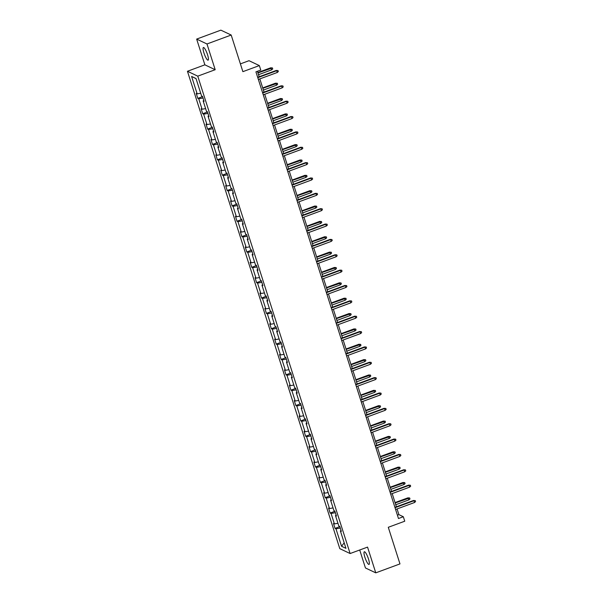 <?xml version="1.0" encoding="UTF-8"?>
<svg xmlns="http://www.w3.org/2000/svg" width="603" height="603" viewBox="0 0 603 603"><rect width="100%" height="100%" fill="white"/><g stroke="black" fill="none" stroke-linecap="round" stroke-linejoin="round"><path stroke-width="0.9" d="M368.463 558.943A6.754 1.417 -110.3 0 0 364.34 551.76A6.754 1.417 -110.3 0 0 364.89 557.255A6.754 1.417 -110.3 0 0 369.013 564.438A6.754 1.417 -110.3 0 0 368.463 558.943M207.53 54.677A6.754 1.417 -110.3 0 0 203.407 47.494A6.754 1.417 -110.3 0 0 203.957 52.989A6.754 1.417 -110.3 0 0 208.088 60.172A6.754 1.417 -110.3 0 0 207.53 54.677M196.653 39.089L204.869 64.83L215.196 69.714L206.98 43.974L196.653 39.089L220.864 30.15L231.19 35.034L242.881 71.659L259.343 65.584L249.016 60.699L240.393 63.88M206.98 43.974L231.19 35.034M359.712 549.996L365.441 567.966L375.767 572.85L399.977 563.911L388.287 527.293L404.749 521.211L403.324 516.733L398.9 514.645L397.083 508.94M187.443 71.267L339.798 548.655L350.117 553.539L197.761 76.151L187.443 71.267L204.869 64.83M340.273 528.062L335.984 528.839L335.049 528.394L339.813 526.638M344.192 542.828L341.539 546.265L335.984 528.839M337.951 523.276L334.409 523.917L333.474 523.472L335.049 528.394M334.409 523.917L331.077 513.477L330.143 513.04L334.914 511.276M333.044 507.914L329.509 508.555L328.575 508.118L330.143 513.04M329.509 508.555L326.178 498.123L325.243 497.679L330.014 495.922M328.145 492.561L324.61 493.201L323.675 492.757L325.243 497.679M324.61 493.201L321.278 482.762L320.344 482.317L325.107 480.561M323.246 477.199L319.703 477.84L318.768 477.395L320.344 482.317M319.703 477.84L316.371 467.4L315.437 466.963L320.208 465.199M318.339 461.845L314.804 462.478L313.869 462.041L315.437 466.963M314.804 462.478L311.472 452.046L310.537 451.602L315.309 449.846M313.439 446.484L309.904 447.125L308.97 446.68L310.537 451.602M309.904 447.125L306.573 436.685L305.638 436.248L310.402 434.484M308.54 431.122L304.997 431.763L304.063 431.326L305.638 436.248M304.997 431.763L301.673 421.331L300.739 420.886L305.502 419.13M303.641 415.769L300.098 416.409L299.163 415.964L300.739 420.886M300.098 416.409L296.766 405.97L295.832 405.525L300.603 403.769M298.734 400.407L295.199 401.048L294.264 400.603L295.832 405.525M295.199 401.048L291.867 390.616L290.932 390.171L295.704 388.407M293.834 385.053L290.299 385.686L289.365 385.249L290.932 390.171M290.299 385.686L286.968 375.254L286.033 374.81L290.797 373.053M288.935 369.692L285.392 370.332L284.458 369.888L286.033 374.81M285.392 370.332L282.061 359.893L281.126 359.456L285.897 357.692M284.036 354.33L280.493 354.971L279.558 354.534L281.126 359.456M280.493 354.971L277.161 344.539L276.227 344.094L280.998 342.338M279.129 338.976L275.594 339.617L274.659 339.172L276.227 344.094M275.594 339.617L272.262 329.178L271.327 328.733L276.091 326.977M274.229 323.615L270.694 324.256L269.76 323.811L271.327 328.733M270.694 324.256L267.363 313.824L266.428 313.379L271.192 311.615M269.33 308.261L265.787 308.894L264.853 308.457L266.428 313.379M265.787 308.894L262.456 298.462L261.521 298.018L266.292 296.261M264.423 292.9L260.888 293.54L259.953 293.096L261.521 298.018M260.888 293.54L257.556 283.101L256.622 282.664L261.393 280.9M259.524 277.538L255.989 278.179L255.054 277.742L256.622 282.664M255.989 278.179L252.657 267.747L251.722 267.302L256.486 265.546M254.624 262.184L251.082 262.825L250.147 262.38L251.722 267.302M251.082 262.825L247.758 252.386L246.823 251.941L251.587 250.185M249.725 246.823L246.182 247.464L245.248 247.019L246.823 251.941M246.182 247.464L242.851 237.032L241.916 236.587L246.687 234.823M244.818 231.469L241.283 232.102L240.348 231.665L241.916 236.587M241.283 232.102L237.951 221.67L237.017 221.226L241.788 219.469M239.919 216.108L236.384 216.748L235.449 216.304L237.017 221.226M236.384 216.748L233.052 206.309L232.117 205.872L236.881 204.108M235.019 200.746L231.477 201.387L230.542 200.95L232.117 205.872M231.477 201.387L228.145 190.955L227.21 190.51L231.982 188.754M230.112 185.392L226.577 186.033L225.643 185.588L227.21 190.51M226.577 186.033L223.246 175.594L222.311 175.149L227.082 173.393M225.213 170.031L221.678 170.672L220.743 170.227L222.311 175.149M221.678 170.672L218.346 160.24L217.412 159.795L222.175 158.031M220.314 154.677L216.771 155.31L215.836 154.873L217.412 159.795M216.771 155.31L213.447 144.878L212.512 144.434L217.276 142.677M215.414 139.316L211.872 139.956L210.937 139.512L212.512 144.434M211.872 139.956L208.54 129.517L207.605 129.08L212.377 127.316M210.507 123.954L206.972 124.595L206.038 124.158L207.605 129.08M206.972 124.595L203.641 114.163L202.706 113.718L207.477 111.962M205.608 108.6L202.073 109.241L201.138 108.796L202.706 113.718M202.073 109.241L198.741 98.802L197.807 98.364L202.57 96.601M200.709 93.239L197.166 93.88L196.231 93.435L197.807 98.364M197.166 93.88L191.603 76.453L196.013 78.541L201.575 95.967L202.51 96.405L204.085 101.334L203.151 100.889L206.475 111.321L207.409 111.766L208.985 116.688L208.05 116.243L211.382 126.683L212.316 127.127L213.884 132.049L212.949 131.605L216.281 142.044L217.216 142.481L218.783 147.403L217.849 146.966L221.18 157.398L222.115 157.843L223.69 162.765L222.756 162.32L226.087 172.76L227.022 173.197L228.59 178.126L227.655 177.681L230.987 188.113L231.921 188.558L233.489 193.48L232.554 193.035L235.886 203.475L236.821 203.92L238.396 208.842L237.461 208.397L240.785 218.836L241.72 219.273L243.295 224.195L242.361 223.758L245.692 234.19L246.627 234.635L248.195 239.557L247.26 239.112L250.592 249.552L251.526 249.989L253.094 254.918L252.16 254.474L255.491 264.905L256.426 265.35L258.001 270.272L257.066 269.827L260.39 280.267L261.325 280.712L262.9 285.634L261.966 285.189L265.297 295.628L266.232 296.065L267.8 300.987L266.865 300.55L270.197 310.982L271.131 311.427L272.699 316.349L271.765 315.904L275.096 326.344L276.031 326.781L277.606 331.71L276.671 331.266L280.003 341.697L280.938 342.142L282.506 347.064L281.571 346.619L284.902 357.059L285.837 357.504L287.405 362.426L286.47 361.981L289.802 372.42L290.736 372.858L292.312 377.779L291.377 377.342L294.701 387.774L295.636 388.219L297.211 393.141L296.277 392.696L299.608 403.136L300.543 403.573L302.111 408.495L301.176 408.058L304.507 418.49L305.442 418.934L307.01 423.856L306.075 423.412L309.407 433.851L310.341 434.296L311.917 439.218L310.982 438.773L314.314 449.212L315.248 449.65L316.816 454.572L315.882 454.134L319.213 464.566L320.148 465.011L321.716 469.933L320.781 469.488L324.113 479.928L325.047 480.365L326.622 485.287L325.688 484.85L329.012 495.282L329.947 495.726L331.522 500.648L330.587 500.204L333.919 510.643L334.853 511.088L336.421 516.01L335.487 515.565L338.818 526.004L339.753 526.442L341.321 531.364L340.386 530.926L345.949 548.346L341.539 546.265M259.343 65.584L260.775 70.061L255.928 71.847L398.477 518.52L403.324 516.733M336.135 515.105L335.487 515.565M335.366 512.701L331.077 513.477M331.235 499.744L330.587 500.204M330.467 497.347L326.178 498.123M326.329 484.39L325.688 484.85M325.567 481.985L321.278 482.762M321.429 469.028L320.781 469.488M320.66 466.632L316.371 467.4M316.53 453.675L315.882 454.134M315.761 451.27L311.472 452.046M311.63 438.313L310.982 438.773M310.862 435.909L306.573 436.685M306.723 422.952L306.075 423.412M305.962 420.555L301.673 421.331M301.824 407.598L301.176 408.058M301.055 405.193L296.766 405.97M296.925 392.236L296.277 392.696M296.156 389.84L291.867 390.616M292.018 376.883L291.377 377.342M291.257 374.478L286.968 375.254M287.118 361.521L286.47 361.981M286.35 359.124L282.061 359.893M282.219 346.167L281.571 346.619M281.45 343.763L277.161 344.539M277.32 330.806L276.671 331.266M276.551 328.401L272.262 329.178M272.413 315.444L271.765 315.904M271.651 313.047L267.363 313.824M267.513 300.09L266.865 300.55M266.745 297.686L262.456 298.462M262.614 284.729L261.966 285.189M261.845 282.332L257.556 283.101M257.707 269.375L257.066 269.827M256.946 266.971L252.657 267.747M252.808 254.014L252.16 254.474M252.046 251.609L247.758 252.386M247.908 238.652L247.26 239.112M247.14 236.255L242.851 237.032M243.009 223.298L242.361 223.758M242.24 220.894L237.951 221.67M238.102 207.937L237.461 208.397M237.341 205.54L233.052 206.309M233.203 192.583L232.554 193.035M232.434 190.179L228.145 190.955M228.303 177.222L227.655 177.681M227.535 174.817L223.246 175.594M223.404 161.86L222.756 162.32M222.635 159.463L218.346 160.24M218.497 146.506L217.849 146.966M217.736 144.102L213.447 144.878M213.598 131.145L212.949 131.605M212.829 128.748L208.54 129.517M208.698 115.791L208.05 116.243M207.929 113.387L203.641 114.163M203.791 100.43L203.151 100.889M203.03 98.025L198.741 98.802M215.196 69.714L197.761 76.151M375.767 572.85L367.551 547.102L350.117 553.539M396.397 506.791L392.184 493.586M391.498 491.437L387.277 478.224M386.591 476.076L382.377 462.87M381.691 460.715L377.478 447.509M376.792 445.361L372.571 432.147M371.885 429.999L367.672 416.794M366.986 414.645L362.772 401.432M362.086 399.284L357.873 386.078M357.187 383.923L352.966 370.717M352.28 368.569L348.067 355.363M347.381 353.207L343.167 340.002M342.481 337.853L338.26 324.64M337.574 322.492L333.361 309.286M332.675 307.131L328.462 293.925M327.776 291.777L323.562 278.571M322.876 276.415L318.655 263.209M317.969 261.061L313.756 247.848M313.07 245.7L308.857 232.494M308.171 230.338L303.957 217.133M303.264 214.985L299.05 201.779M298.364 199.623L294.151 186.417M293.465 184.269L289.252 171.056M288.566 168.908L284.345 155.702M283.659 153.546L279.445 140.341M278.759 138.193L274.546 124.987M273.86 122.831L269.647 109.625M268.961 107.477L264.74 94.264M264.054 92.116L259.84 78.91M259.154 76.754L257.413 71.297M397.415 515.188L398.9 514.645M196.035 78.609L191.603 76.453M341.034 530.467L340.386 530.926M257.79 77.681L276.732 70.694L276.227 70.453L278.006 70.566L276.732 70.694L277.297 72.466L258.355 79.453M276.227 70.453L257.669 77.305M278.006 70.566L278.322 71.553L277.297 72.466M270.649 67.815L272.428 67.928L272.737 68.915L271.719 69.827L270.649 67.815L257.813 72.556M272.428 67.928L257.933 72.933M271.719 69.827L258.499 74.704M262.689 93.043L281.631 86.048L281.134 85.814L282.905 85.928L281.631 86.048L282.196 87.827L263.255 94.814M281.134 85.814L262.569 92.666M282.905 85.928L283.222 86.915L282.196 87.827M267.596 108.404L286.531 101.41L286.033 101.176L287.804 101.289L286.531 101.41L287.103 103.181L268.162 110.176M286.033 101.176L267.476 108.02M287.804 101.289L288.121 102.269L287.103 103.181M275.548 83.176L277.327 83.289L277.644 84.269L276.619 85.181L275.548 83.176L262.712 87.91M277.327 83.289L262.833 88.287M276.619 85.181L263.398 90.066M280.455 98.53L282.227 98.643L282.543 99.631L281.518 100.543L280.455 98.53L267.619 103.271M282.227 98.643L267.74 103.648M281.518 100.543L268.305 105.419M272.496 123.758L291.437 116.771L290.932 116.53L292.711 116.643L291.437 116.771L292.003 118.542L273.061 125.53M290.932 116.53L272.375 123.381M292.711 116.643L293.02 117.63L292.003 118.542M285.355 113.892L287.126 114.005L287.443 114.992L286.425 115.904L285.355 113.892L272.518 118.625M287.126 114.005L272.639 119.01M286.425 115.904L273.204 120.781M277.395 139.12L296.337 132.125L295.832 131.891L297.611 132.004L296.337 132.125L296.902 133.896L277.96 140.891M295.832 131.891L277.274 138.735M297.611 132.004L297.927 132.984L296.902 133.896M290.254 129.246L292.033 129.366L292.342 130.346L291.324 131.258L290.254 129.246L277.418 133.987M292.033 129.366L277.538 134.363M291.324 131.258L278.104 136.135M282.302 154.474L301.236 147.486L300.739 147.245L302.51 147.358L301.236 147.486L301.801 149.258L282.867 156.245M300.739 147.245L282.181 154.097M302.51 147.358L302.827 148.346L301.801 149.258M295.153 144.607L296.932 144.72L297.249 145.707L296.224 146.619L295.153 144.607L282.317 149.348M296.932 144.72L282.438 149.725M296.224 146.619L283.003 151.496M287.201 169.835L306.143 162.84L305.638 162.606L307.417 162.72L306.143 162.84L306.708 164.619L287.767 171.606M305.638 162.606L287.081 169.458M307.417 162.72L307.726 163.707L306.708 164.619M300.06 159.968L301.832 160.081L302.148 161.061L301.123 161.973L300.06 159.968L287.224 164.702M301.832 160.081L287.345 165.079M301.123 161.973L287.91 166.858M292.101 185.189L311.042 178.202L310.537 177.968L312.316 178.081L311.042 178.202L311.608 179.973L292.666 186.968M310.537 177.968L291.98 184.812M312.316 178.081L312.625 179.061L311.608 179.973M304.96 175.322L306.739 175.435L307.048 176.423L306.03 177.335L304.96 175.322L292.123 180.063M306.739 175.435L292.244 180.44M306.03 177.335L292.809 182.212M297 200.55L315.942 193.563L315.444 193.322L317.216 193.435L315.942 193.563L316.507 195.334L297.565 202.322M315.444 193.322L296.88 200.173M317.216 193.435L317.532 194.422L316.507 195.334M309.859 190.684L311.638 190.797L311.947 191.784L310.929 192.689L309.859 190.684L297.023 195.417M311.638 190.797L297.143 195.802M310.929 192.689L297.709 197.573M301.907 215.912L320.841 208.917L320.344 208.683L322.115 208.796L320.841 208.917L321.407 210.688L302.472 217.683M320.344 208.683L301.786 215.527M322.115 208.796L322.432 209.776L321.407 210.688M306.806 231.266L325.748 224.278L325.243 224.037L327.022 224.15L325.748 224.278L326.313 226.05L307.372 233.037M325.243 224.037L306.686 230.889M327.022 224.15L327.331 225.138L326.313 226.05M311.706 246.627L330.648 239.632L330.143 239.399L331.921 239.512L330.648 239.632L331.213 241.411L312.271 248.398M330.143 239.399L311.585 246.25M331.921 239.512L332.238 240.499L331.213 241.411M316.613 261.981L335.547 254.994L335.049 254.76L336.821 254.873L335.547 254.994L336.112 256.765L317.178 263.76M335.049 254.76L316.485 261.604M336.821 254.873L337.137 255.853L336.112 256.765M321.512 277.342L340.454 270.355L339.949 270.114L341.72 270.227L340.454 270.355L341.019 272.126L322.077 279.114M339.949 270.114L321.391 276.965M341.72 270.227L342.037 271.214L341.019 272.126M326.411 292.704L345.353 285.709L344.848 285.475L346.627 285.588L345.353 285.709L345.918 287.48L326.977 294.475M344.848 285.475L326.291 292.319M346.627 285.588L346.936 286.568L345.918 287.48M331.311 308.058L350.253 301.07L349.755 300.829L351.526 300.942L350.253 301.07L350.818 302.842L331.876 309.829M349.755 300.829L331.19 307.681M351.526 300.942L351.843 301.93L350.818 302.842M336.218 323.419L355.152 316.424L354.654 316.191L356.426 316.304L355.152 316.424L355.717 318.203L336.783 325.19M354.654 316.191L336.097 323.042M356.426 316.304L356.742 317.291L355.717 318.203M341.117 338.773L360.059 331.786L359.554 331.552L361.333 331.665L360.059 331.786L360.624 333.557L341.682 340.552M359.554 331.552L340.996 338.396M361.333 331.665L361.642 332.645L360.624 333.557M346.016 354.134L364.958 347.147L364.453 346.906L366.232 347.019L364.958 347.147L365.524 348.918L346.582 355.906M364.453 346.906L345.896 353.757M366.232 347.019L366.549 348.006L365.524 348.918M314.766 206.038L316.537 206.158L316.854 207.138L315.829 208.05L314.766 206.038L301.922 210.779M316.537 206.158L302.043 211.156M315.829 208.05L302.616 212.927M319.665 221.399L321.437 221.512L321.753 222.499L320.728 223.411L319.665 221.399L306.829 226.14M321.437 221.512L306.95 226.517M320.728 223.411L307.515 228.288M324.565 236.76L326.344 236.873L326.653 237.853L325.635 238.765L324.565 236.76L311.728 241.494M326.344 236.873L311.849 241.871M325.635 238.765L312.414 243.65M329.464 252.114L331.243 252.227L331.56 253.215L330.534 254.127L329.464 252.114L316.628 256.855M331.243 252.227L316.748 257.232M330.534 254.127L317.314 259.004M334.371 267.476L336.142 267.589L336.459 268.576L335.434 269.481L334.371 267.476L321.535 272.209M336.142 267.589L321.655 272.594M335.434 269.481L322.221 274.365M339.27 282.83L341.042 282.95L341.358 283.93L340.341 284.842L339.27 282.83L326.434 287.571M341.042 282.95L326.555 287.948M340.341 284.842L327.12 289.719M344.17 298.191L345.949 298.304L346.258 299.292L345.24 300.204L344.17 298.191L331.333 302.932M345.949 298.304L331.454 303.309M345.24 300.204L332.019 305.08M349.069 313.552L350.848 313.666L351.165 314.645L350.139 315.557L349.069 313.552L336.233 318.286M350.848 313.666L336.353 318.663M350.139 315.557L336.919 320.442M353.976 328.906L355.747 329.019L356.064 330.007L355.039 330.919L353.976 328.906L341.14 333.647M355.747 329.019L341.26 334.024M355.039 330.919L341.826 335.796M358.875 344.268L360.654 344.381L360.963 345.368L359.946 346.273L358.875 344.268L346.039 349.001M360.654 344.381L346.16 349.386M359.946 346.273L346.725 351.157M350.916 369.496L369.858 362.501L369.36 362.267L371.131 362.38L369.858 362.501L370.423 364.272L351.489 371.267M369.36 362.267L350.795 369.111M371.131 362.38L371.448 363.36L370.423 364.272M363.775 359.622L365.554 359.742L365.87 360.722L364.845 361.634L363.775 359.622L350.938 364.363M365.554 359.742L351.059 364.74M364.845 361.634L351.624 366.511M355.823 384.85L374.764 377.862L374.259 377.621L376.031 377.734L374.764 377.862L375.33 379.634L356.388 386.621M374.259 377.621L355.702 384.473M376.031 377.734L376.347 378.722L375.33 379.634M368.682 374.983L370.453 375.096L370.77 376.084L369.745 376.996L368.682 374.983L355.845 379.724M370.453 375.096L355.966 380.101M369.745 376.996L356.531 381.872M360.722 400.211L379.664 393.216L379.159 392.983L380.938 393.096L379.664 393.216L380.229 394.995L361.287 401.982M379.159 392.983L360.602 399.834M380.938 393.096L381.247 394.083L380.229 394.995M373.581 390.345L375.352 390.458L375.669 391.437L374.651 392.349L373.581 390.345L360.745 395.078M375.352 390.458L360.865 395.455M374.651 392.349L361.431 397.234M365.622 415.565L384.563 408.578L384.058 408.337L385.837 408.457L384.563 408.578L385.129 410.349L366.187 417.344M384.058 408.337L365.501 415.188M385.837 408.457L386.154 409.437L385.129 410.349M378.48 405.698L380.259 405.811L380.568 406.799L379.551 407.711L378.48 405.698L365.644 410.439M380.259 405.811L365.765 410.816M379.551 407.711L366.33 412.588M370.528 430.926L389.463 423.939L388.965 423.698L390.736 423.811L389.463 423.939L390.028 425.71L371.094 432.698M388.965 423.698L370.408 430.55M390.736 423.811L391.053 424.798L390.028 425.71M383.38 421.06L385.159 421.173L385.475 422.16L384.45 423.065L383.38 421.06L370.544 425.793M385.159 421.173L370.664 426.178M384.45 423.065L371.229 427.949M375.428 446.288L394.37 439.293L393.865 439.059L395.643 439.172L394.37 439.293L394.935 441.064L375.993 448.059M393.865 439.059L375.307 445.903M395.643 439.172L395.952 440.152L394.935 441.064M388.287 436.414L390.058 436.534L390.375 437.514L389.35 438.426L388.287 436.414L375.45 441.155M390.058 436.534L375.571 441.532M389.35 438.426L376.136 443.303M380.327 461.642L399.269 454.654L398.764 454.413L400.543 454.526L399.269 454.654L399.834 456.426L380.892 463.413M398.764 454.413L380.207 461.265M400.543 454.526L400.859 455.514L399.834 456.426M393.186 451.775L394.965 451.888L395.274 452.876L394.256 453.788L393.186 451.775L380.35 456.516M394.965 451.888L380.47 456.893M394.256 453.788L381.036 458.664M385.227 477.003L404.168 470.008L403.671 469.775L405.442 469.888L404.168 470.008L404.734 471.787L385.792 478.774M403.671 469.775L385.106 476.626M405.442 469.888L405.759 470.875L404.734 471.787M398.086 467.137L399.864 467.25L400.181 468.23L399.156 469.142L398.086 467.137L385.249 471.87M399.864 467.25L385.37 472.247M399.156 469.142L385.935 474.018M390.133 492.357L409.068 485.37L408.57 485.129L410.341 485.249L409.068 485.37L409.641 487.141L390.699 494.136M408.57 485.129L390.013 491.98M410.341 485.249L410.658 486.229L409.641 487.141M402.992 482.49L404.764 482.604L405.08 483.591L404.055 484.503L402.992 482.49L390.156 487.232M404.764 482.604L390.277 487.608M404.055 484.503L390.842 489.38M395.033 507.718L413.975 500.731L413.47 500.49L415.248 500.603L413.975 500.731L414.54 502.503L395.598 509.49M413.47 500.49L394.912 507.342M415.248 500.603L415.557 501.59L414.54 502.503M407.892 497.852L409.663 497.965L409.98 498.952L408.962 499.857L407.892 497.852L395.055 502.585M409.663 497.965L395.176 502.97M408.962 499.857L395.741 504.741"/></g></svg>

